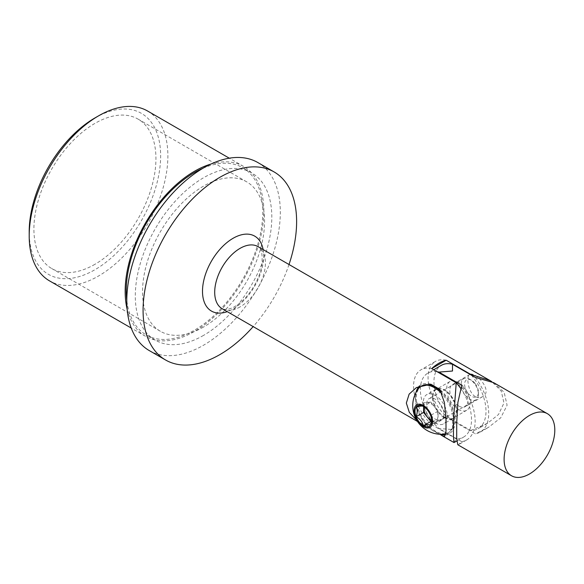 <?xml version="1.0" encoding="UTF-8"?>
<svg xmlns="http://www.w3.org/2000/svg" width="584" height="584" viewBox="0 0 584 584"><rect width="100%" height="100%" fill="white"/><g stroke="black" fill="none" stroke-linecap="round" stroke-linejoin="round"><path stroke-width="0.44" stroke-dasharray="2.92 2.19" d="M458.841 406.041A12.804 7.395 -120 0 0 465.244 406.676A12.804 7.395 -120 0 0 465.244 391.893A12.804 7.395 -120 0 0 452.439 384.506A12.804 7.395 -120 0 0 450.476 394.762A12.804 7.395 -120 0 0 458.841 406.041M471.361 375.14A38.099 21.995 60 0 1 478.106 428.714A38.099 21.995 60 0 1 470.711 430.488L446.169 416.319A35.85 20.695 -120 0 1 435.489 361.408L421.006 369.774A35.85 20.695 -120 0 0 431.685 424.685A35.85 20.695 120 0 0 438.927 421.721A35.85 20.695 120 0 0 446.169 416.319L431.685 424.685L456.228 438.854A38.099 21.995 60 0 0 463.623 437.073L456.841 440.993M446.169 360.226A35.85 20.695 -120 0 0 435.489 361.408M444.358 417.75A16.899 9.76 -120 0 0 452.804 418.589A16.899 9.76 -120 0 0 452.804 399.076A16.899 9.76 -120 0 0 435.905 389.316A16.899 9.76 -120 0 0 433.313 402.858A16.899 9.76 -120 0 0 444.358 417.75M460.55 388.25A38.099 21.995 60 0 1 463.623 437.073M431.685 368.584A35.85 20.695 -120 0 0 421.006 369.774M454.148 442.548L456.228 438.854M470.711 430.488L487.589 423.239L498.51 414.509L503.97 403.011L501.225 390.995L491.757 381.629M475.274 396.558C467.879 392.346 466.054 375.994 469.726 374.526C474.734 370.709 493.991 390.973 482.523 396.697C480.252 397.967 477.836 397.916 475.274 396.558M416.794 420.356L424.991 425.802L439.737 434.16A28.163 16.264 -120 0 0 440.095 434.262M147.577 111.011A98.068 56.619 -60 0 1 162.607 189.588A98.068 56.619 -60 0 1 98.543 276.006A98.068 56.619 -60 0 1 49.509 280.868M94.922 117.953A92.944 53.662 -60 0 1 160.644 155.899A92.944 53.662 -60 0 1 94.922 269.735A92.944 53.662 -60 0 1 29.2 231.79M210.999 164.038A98.068 56.619 -60 0 1 243.535 166.411A98.068 56.619 -60 0 1 258.566 244.995A98.068 56.619 -60 0 1 194.501 331.413A98.068 56.619 -60 0 1 145.467 336.267A98.068 56.619 -60 0 1 127.151 309.272M203.108 168.185A96.528 55.735 -60 0 1 242.769 167.739A96.528 55.735 -60 0 1 257.566 245.09A96.528 55.735 -60 0 1 194.501 330.157A96.528 55.735 -60 0 1 146.241 334.939A96.528 55.735 -60 0 1 126.786 300.366M203.553 335.384A96.528 55.735 -60 0 1 155.293 340.165A96.528 55.735 -60 0 1 155.293 228.702A96.528 55.735 -60 0 1 251.821 172.966A96.528 55.735 -60 0 1 266.618 250.317A96.528 55.735 -60 0 1 203.553 335.384M257.836 162.542A108.566 62.678 -60 0 1 274.48 249.536A108.566 62.678 -60 0 1 203.553 345.21A108.566 62.678 -60 0 1 149.27 350.582M289.014 264.508A108.566 62.678 -60 0 1 253.164 326.602M203.553 327.018A86.286 49.822 -60 0 1 160.41 331.296A86.286 49.822 -60 0 1 160.41 231.658A86.286 49.822 -60 0 1 246.696 181.836A86.286 49.822 -60 0 1 259.924 250.981A86.286 49.822 -60 0 1 203.553 327.018M94.922 264.304A86.286 49.822 -60 0 1 51.779 268.574A86.286 49.822 -60 0 1 51.779 168.937A86.286 49.822 -60 0 1 138.065 119.114A86.286 49.822 -60 0 1 151.292 188.26A86.286 49.822 -60 0 1 94.922 264.304M435.306 422.977A16.899 9.76 -120 0 0 443.752 423.816A16.899 9.76 -120 0 0 443.752 404.303A16.899 9.76 -120 0 0 426.853 394.543A16.899 9.76 -120 0 0 424.261 408.085A16.899 9.76 -120 0 0 435.306 422.977M430.868 384.199A28.163 16.264 -120 0 0 421.225 384.79A28.163 16.264 -120 0 0 419.56 386.009M415.976 392.492A28.163 16.264 -120 0 0 430.868 429.036M445.497 434.817A28.163 16.264 -120 0 0 449.388 433.569A28.163 16.264 -120 0 0 454.44 413.866A28.163 16.264 -120 0 0 439.737 389.316M457.798 444.745L458.52 444.658L461.754 441.672L438.927 428.495L452.505 429.561L452.505 420.655L475.332 433.832A40.968 23.652 -120 0 0 480.238 432.116A40.968 23.652 -120 0 0 475.332 377.439M493.648 382.651L504.145 392.302L507.094 405.259L500.722 417.837L488.377 427.422L475.332 433.832M452.505 420.655A35.85 20.695 60 0 1 441.373 365.328M437.102 371.716A35.85 20.695 -120 0 0 427.795 373.169A35.85 20.695 -120 0 0 438.927 428.495M461.754 441.672A40.968 23.652 -120 0 0 466.66 439.956A40.968 23.652 -120 0 0 461.754 385.272M444.811 417.283A16.644 9.607 -120 0 0 453.133 418.108A16.644 9.607 -120 0 0 453.133 398.887A16.644 9.607 -120 0 0 436.489 389.28A16.644 9.607 -120 0 0 433.934 402.617A16.644 9.607 -120 0 0 444.811 417.283M458.389 409.442A16.644 9.607 -120 0 0 466.711 410.267A16.644 9.607 -120 0 0 466.711 391.046A16.644 9.607 -120 0 0 450.067 381.44A16.644 9.607 -120 0 0 447.519 394.777A16.644 9.607 -120 0 0 458.389 409.442M431.7 420.232L430.598 415.428C429.641 411.581 427.225 408.581 423.356 406.42L430.824 402.113L423.582 402.756L420.794 404.362M445.716 433.861A26.886 15.52 -120 0 0 447.884 432.963A26.886 15.52 -120 0 0 443.942 396.156A26.886 15.52 -120 0 0 442.271 394.193M417.991 389.178A26.886 15.52 -120 0 0 420.998 417.443A26.886 15.52 -120 0 0 443.971 434.175M421.86 385.893A26.886 15.52 -120 0 0 421.86 416.939A26.886 15.52 -120 0 0 448.746 432.459A26.886 15.52 -120 0 0 444.811 395.653A26.886 15.52 -120 0 0 441.183 391.696M439.628 403.033A12.22 7.059 -120 0 0 429.196 398.595A12.22 7.059 -120 0 0 429.196 412.706A12.22 7.059 -120 0 0 441.416 419.765A12.22 7.059 -120 0 0 439.628 403.033M474.106 383.126A12.22 7.059 -120 0 0 469.784 379.293A12.22 7.059 -120 0 0 463.674 378.688A12.22 7.059 -120 0 0 463.674 392.798A12.22 7.059 -120 0 0 475.894 399.858A12.22 7.059 -120 0 0 478.427 394.258A12.22 7.059 -120 0 0 474.106 383.126M474.974 383.352A9.775 5.643 -120 0 0 471.514 380.294A9.775 5.643 -120 0 0 464.601 384.279A9.775 5.643 -120 0 0 471.514 396.259A9.775 5.643 -120 0 0 478.427 392.266A9.775 5.643 -120 0 0 474.974 383.352M431.576 421.356L438.066 420.772L438.066 411.121L430.824 402.113M423.582 406.559L423.582 402.756M423.707 406.632A10.14 5.855 60 0 1 434.408 406.668A10.14 5.855 60 0 1 437.847 417.48A10.14 5.855 60 0 1 431.678 420.48M438.066 411.121L430.598 415.428M438.066 420.772L430.598 425.086M240.053 306.907A35.85 20.695 -60 0 1 222.132 308.68C224.928 310.476 231.673 308.68 234.929 306.396C245.463 300.687 258.522 284.079 261.851 265.202C262.771 254.171 261.479 247.966 257.975 246.594A35.85 20.695 -60 0 1 263.472 275.312A35.85 20.695 -60 0 1 240.053 306.907M263.128 249.565A43.267 24.981 -60 0 1 233.089 308.943A43.267 24.981 -60 0 1 227.278 311.652M424.991 425.802L417.502 421.48M243.535 166.411L229.3 158.191M145.467 336.267L131.232 328.047M251.821 172.966L242.769 167.739M155.293 340.165L146.241 334.939M246.696 181.836L138.065 119.114M160.41 331.296L51.779 268.574M487.589 423.239L478.106 428.714M435.905 389.316L426.853 394.543M452.804 418.589L443.752 423.816M421.225 384.79L416.794 387.345M449.388 433.569L444.665 436.299M469.726 374.526L452.439 384.506M482.523 396.697L465.244 406.676M433.708 369.752L427.795 373.169M466.66 439.956L458.52 444.658M480.238 432.116L488.377 427.422M450.067 381.44L436.489 389.28M466.711 410.267L453.133 418.108M431.715 419.611L431.715 420.903M448.746 432.459L447.884 432.963M463.674 378.688L429.196 398.595M475.894 399.858L441.416 419.765M471.514 380.294L469.784 379.293M478.427 392.266L478.427 394.258"/><path stroke-width="0.88" d="M446.169 360.226L431.685 368.584A35.85 20.695 120 0 1 446.169 360.226L470.711 374.395A38.099 21.995 60 0 1 471.361 375.14M431.685 368.584L456.228 382.754A38.099 21.995 60 0 1 460.55 388.25M456.228 382.754L453.476 420.298L453.461 436.817L454.009 442.555L456.841 440.993M491.757 381.629L489.852 380.461L470.711 374.395M439.891 434.255L442.358 435.832L444.606 436.336L446.023 431.065L445.964 418.122L444.395 402.522L439.737 389.316L430.868 384.199L416.443 387.542L409.136 394.142L406.34 403.084L409.34 412.421L416.794 420.356M131.232 328.047L49.509 280.868A98.068 56.619 -60 0 1 29.2 235.972A98.068 56.619 -60 0 1 98.543 115.866A98.068 56.619 -60 0 1 147.577 111.011L229.3 158.191M29.2 235.972L29.2 231.79A92.944 53.662 -60 0 1 94.922 117.953L98.543 115.866M127.151 309.272A98.068 56.619 -60 0 1 210.999 164.038M126.786 300.366A96.528 55.735 -60 0 1 203.108 168.185M253.164 326.602A108.566 62.678 -60 0 1 219.847 354.612A108.566 62.678 -60 0 1 165.571 359.992L149.27 350.582A108.566 62.678 -60 0 1 149.27 225.227A108.566 62.678 -60 0 1 257.836 162.542L274.13 171.952A108.566 62.678 -60 0 1 289.014 264.508M165.571 359.992A108.566 62.678 -60 0 1 165.564 234.629A108.566 62.678 -60 0 1 274.13 171.952M419.56 386.009A28.163 16.264 -120 0 0 415.976 392.492M440.095 434.262A28.163 16.264 -120 0 0 445.497 434.817M529.454 415.45A35.85 20.695 120 0 0 506.036 447.037A35.85 20.695 120 0 0 511.526 475.763A35.85 20.695 120 0 0 547.376 455.067A35.85 20.695 120 0 0 547.376 413.676A35.85 20.695 120 0 0 529.454 415.45M511.526 475.763L457.798 444.745L456.703 438.657L456.724 422.356L457.885 402.493L461.754 385.272L438.927 372.096L452.505 371.022L452.505 364.255L475.332 377.439L493.648 382.651L547.376 413.676M433.708 369.752L441.373 365.328A35.85 20.695 60 0 1 452.505 364.255M438.927 372.096A35.85 20.695 -120 0 0 437.102 371.716M420.794 404.362L416.115 407.07C417.575 409.413 417.575 412.632 416.115 416.728C419.984 418.881 422.4 421.889 423.356 425.736C427.247 424.67 429.663 424.459 430.598 425.086A11.826 6.825 -120 0 0 431.715 420.903A11.826 6.825 -120 0 0 430.598 415.428A11.826 6.825 -120 0 0 423.356 406.42A11.826 6.825 -120 0 0 416.115 407.07A11.826 6.825 -120 0 0 416.115 416.728A11.826 6.825 -120 0 0 423.356 425.736A11.826 6.825 -120 0 0 430.598 425.086L431.7 420.232M416.115 407.07C419.969 406.011 422.378 405.792 423.356 406.42M427.97 409.515A13.045 7.534 -120 0 0 414.129 410.749A13.045 7.534 -120 0 0 427.97 427.97A13.045 7.534 -120 0 0 427.97 409.515M442.271 394.193A26.886 15.52 -120 0 0 420.998 386.396A26.886 15.52 -120 0 0 417.991 389.178A28.609 28.609 0 0 0 443.979 434.175A26.886 15.52 -120 0 0 445.716 433.861M441.183 391.696A26.886 15.52 -120 0 0 421.86 385.893L420.998 386.396M431.576 421.356L430.824 421.422L423.582 412.413L423.582 406.559M431.678 420.48A10.14 5.855 60 0 1 423.707 406.632M430.824 421.422L423.356 425.736M423.582 412.413L416.115 416.728M417.502 421.48L222.132 308.68A35.85 20.695 -60 0 1 222.124 267.289A35.85 20.695 -60 0 1 257.975 246.594L489.852 380.461M227.278 311.652A43.267 24.981 -60 0 1 202.56 288.992A43.267 24.981 -60 0 1 231.14 239.484A43.267 24.981 -60 0 1 263.128 249.565M454.009 442.555L442.358 435.832"/></g></svg>
